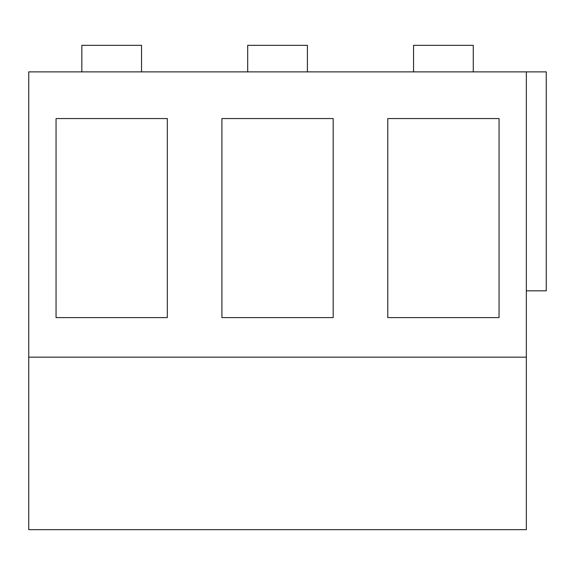 <?xml version="1.0" encoding="UTF-8"?>
<svg xmlns="http://www.w3.org/2000/svg" width="575" height="575" viewBox="0 0 575 575"><rect width="100%" height="100%" fill="white"/><g stroke="black" fill="none" stroke-linecap="round" stroke-linejoin="round"><path stroke-width="0.86" d="M28.75 357.161L526.348 357.161L526.348 529.661L28.75 529.661L28.75 71.875L546.25 71.875L546.25 290.821L526.348 290.821M526.348 357.161L526.348 71.875M56.048 118.558L167.318 118.558L167.318 317.594L56.048 317.594L56.048 118.558M221.914 118.558L333.184 118.558L333.184 317.594L221.914 317.594L221.914 118.558M387.78 118.558L499.05 118.558L499.05 317.594L387.78 317.594L387.78 118.558M141.536 71.875L141.536 45.339L81.83 45.339L81.83 71.875M307.402 71.875L307.402 45.339L247.696 45.339L247.696 71.875M473.268 71.875L473.268 45.339L413.554 45.339L413.554 71.875"/></g></svg>
